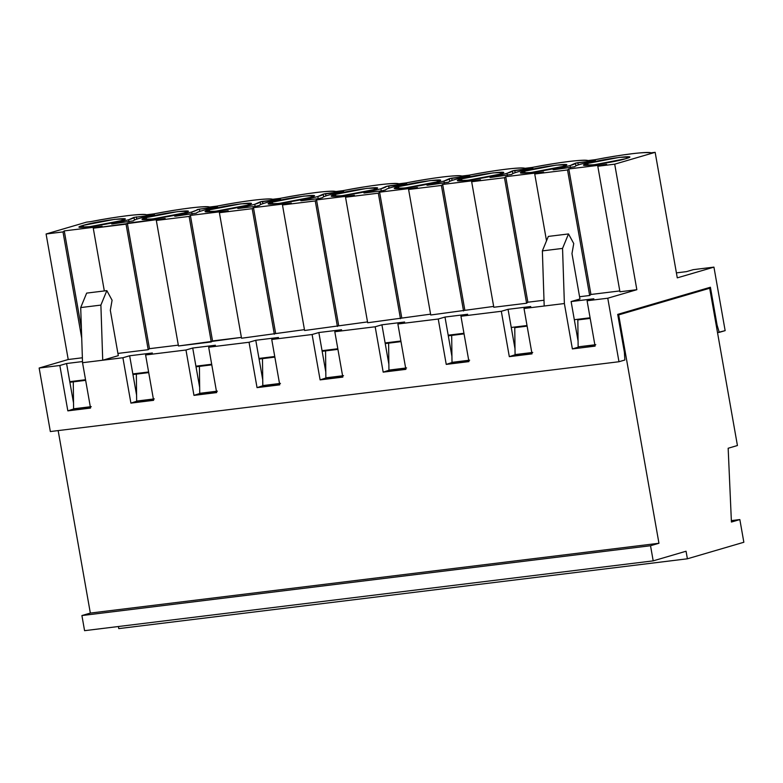 <?xml version="1.0" encoding="UTF-8"?>
<svg xmlns="http://www.w3.org/2000/svg" width="783" height="783" viewBox="0 0 783 783"><rect width="100%" height="100%" fill="white"/><g stroke="black" fill="none" stroke-linecap="round" stroke-linejoin="round"><path stroke-width="1.17" d="M595.109 160.769L595.109 160.769C581.945 163.539 575.192 165.526 574.839 166.72C575.104 165.536 581.857 163.549 595.109 160.769L577.825 162.668L578.226 164.939L577.825 162.668L575.466 163.177L575.926 165.81L575.466 163.177L570.102 165.565L570.484 167.709L570.102 165.565L553.659 169.754L574.83 166.691M553.082 169.715L570.102 165.565C573.773 164.479 575.554 163.686 575.466 163.177L595.393 160.505M504.467 177.712L526.597 303.236L527.869 302.218L505.74 176.694L504.467 177.712L471.669 181.734L493.809 307.259L526.597 303.236L504.467 177.712L505.74 176.694L527.869 302.218L544.009 300.241L527.869 302.218L526.597 303.236L493.809 307.259L471.669 181.734L480.508 179.787L442.669 184.436L441.397 185.454L408.599 189.476L417.447 187.529L379.598 192.178L378.326 193.195L345.538 197.218L354.376 195.28L316.538 199.919L315.265 200.937L282.467 204.96L291.305 203.022L253.467 207.661L252.195 208.679L219.397 212.712L228.235 210.764L190.396 215.413L189.124 216.421L211.263 341.956L212.536 340.938L190.396 215.413L212.536 340.938L241.379 337.395L178.465 345.978L211.263 341.956L189.124 216.421L190.396 215.413L228.235 210.764L219.397 212.712L241.536 338.236L219.397 212.712L252.195 208.679L274.324 334.214L252.195 208.679L253.467 207.661L275.596 333.196L253.467 207.661L291.305 203.022L282.467 204.96L304.597 330.495L282.467 204.96L315.265 200.937L337.395 326.462L315.265 200.937L316.538 199.919L338.667 325.454L316.538 199.919L354.376 195.28L345.538 197.218L367.667 322.753L345.538 197.218L378.326 193.195L400.465 318.72L378.326 193.195L379.598 192.178L401.738 317.702L379.598 192.178L417.447 187.529L408.599 189.476L430.738 315.001L408.599 189.476L441.397 185.454L463.536 310.978L441.397 185.454L442.669 184.436L464.799 309.96L442.669 184.436L480.508 179.787L471.669 181.734L504.467 177.712M543.578 172.045L505.74 176.694L543.578 172.045L534.74 173.992L543.578 172.045M546.514 240.802L534.74 173.992L546.514 240.802M589.668 295.494L567.538 169.96L534.74 173.992L567.538 169.96L589.668 295.494L590.94 294.477L568.81 168.952L567.538 169.96L568.81 168.952L590.94 294.477L619.793 290.933L590.94 294.477L589.668 295.494L579.577 296.728L589.668 295.494M606.649 164.303L568.81 168.952L606.649 164.303L597.811 166.25L606.649 164.303M619.94 291.775L597.811 166.25L619.94 291.775L636.843 289.7L614.704 164.176L597.811 166.25L614.704 164.176L636.843 289.7L607.774 298.215L618.971 361.736L624.873 360.004L624.384 352.193L617.709 314.384L710.406 287.244L717.071 325.053L719.244 332.364L725.146 330.641L713.939 267.12L677.285 277.857L655.156 152.323L614.704 164.176L655.156 152.323L677.285 277.857L713.939 267.12L725.146 330.641L717.512 332.579L719.244 332.364L717.071 325.053L710.406 287.244L617.709 314.384L624.384 352.193L624.873 360.004L618.971 361.736L607.774 298.215L636.843 289.7L619.94 291.775M651.035 152.832L655.156 152.323L651.035 152.832C648.373 151.266 620.126 154.731 595.197 159.683C625.108 154.094 643.724 151.804 651.035 152.832M587.974 160.574L595.197 159.683L587.974 160.574C585.312 159.008 557.065 162.472 532.127 167.435C562.047 161.836 580.653 159.546 587.974 160.574M532.039 168.511L512.395 170.929L507.041 173.307L490.589 177.496L511.759 174.394C512.336 173.209 518.865 171.301 531.324 168.658L532.871 168.208L531.324 168.658C518.943 171.291 512.425 173.2 511.759 174.394L511.759 174.394M511.769 174.433L490.589 177.496L507.041 173.307L507.413 175.451L507.041 173.307C510.702 172.231 512.493 171.428 512.395 170.929L514.754 170.41L515.155 172.681L514.754 170.41L532.871 168.208M562.537 166.495L566.373 164.802L556.253 165.115L524.698 171.134L525.041 173.102L524.698 171.134L520.861 172.828L530.982 172.514L562.537 166.495C547.405 171.125 507.218 176.058 524.698 171.134C539.83 166.505 580.017 161.572 562.537 166.495M625.607 158.753L629.434 157.06L619.324 157.373L587.769 163.393L588.111 165.36L587.769 163.393L583.932 165.086L594.043 164.773L625.607 158.753C610.466 163.383 570.288 168.316 587.769 163.393C602.9 158.763 643.078 153.83 625.607 158.753M509.312 356.656L516.017 354.484L509.312 356.656L532.019 353.867L524.013 308.492L530.757 306.525L508.05 309.314L501.316 311.282L509.312 356.656L501.316 311.282L508.05 309.314L511.25 327.46L508.05 309.314L530.757 306.525L524.013 308.492L564.377 303.54L562.546 248.407L542.365 250.893L544.195 306.016L542.365 250.893L548.325 236.417L542.365 250.893L562.546 248.407L564.377 303.54L572.383 348.915L595.09 346.125L587.084 300.75L593.827 298.783L571.12 301.563L574.321 319.718L590.088 317.781L574.321 319.718L571.12 301.563L579.968 298.979L571.972 253.604L579.968 298.979L571.12 301.563L593.827 298.783L587.084 300.75L607.774 298.215L587.084 300.75L595.09 346.125L572.383 348.915L579.126 346.938L572.383 348.915L564.377 303.54L524.013 308.492L532.019 353.867L509.312 356.656M514.999 348.719L511.25 327.46L527.018 325.522L511.25 327.46L514.999 348.719M686.515 271.632L693.258 269.655L713.939 267.12L693.258 269.655L686.515 271.632L676.414 272.875L686.515 271.632M594.884 345L579.087 346.742L594.884 345M531.823 352.741L516.056 354.679L531.823 352.741M241.536 338.236L304.45 329.653L241.536 338.236M304.597 330.495L367.521 321.911L304.597 330.495M367.667 322.753L430.591 314.159L367.667 322.753M430.738 315.001L493.652 306.417L430.738 315.001M490.011 177.457L490.589 177.496M512.865 173.552L512.395 170.929L512.865 173.552M524.904 168.316L532.127 167.435L524.904 168.316C522.241 166.75 493.995 170.214 469.056 175.177C498.977 169.578 517.592 167.298 524.904 168.316M461.833 176.058L469.056 175.177L461.833 176.058C459.171 174.492 430.924 177.966 405.995 182.919C435.906 177.32 454.522 175.04 461.833 176.058M398.762 183.809L405.995 182.919L398.762 183.809C396.1 182.233 367.853 185.708 342.925 190.661C372.835 185.062 391.451 182.782 398.762 183.809M335.701 191.551L342.925 190.661L335.701 191.551C333.039 189.985 304.793 193.45 279.854 198.402C309.774 192.814 328.39 190.523 335.701 191.551M272.631 199.293L279.854 198.402L272.631 199.293C269.969 197.727 241.722 201.192 216.783 206.144C246.704 200.556 265.32 198.265 272.631 199.293M209.56 207.035L216.783 206.144L209.56 207.035C206.898 205.469 178.651 208.934 153.722 213.896L146.49 214.777C143.827 213.211 115.59 216.676 90.652 221.638L86.531 222.137L46.089 233.99L62.992 231.915L64.265 230.897L102.103 226.248L93.265 228.196L165.174 218.506L156.326 220.454L189.124 216.421L156.326 220.454L178.465 345.978L156.326 220.454L165.174 218.506L127.326 223.155L126.053 224.173L148.193 349.698L117.92 353.417L148.193 349.698L149.465 348.68L148.193 349.698L126.053 224.173L93.265 228.196L102.103 226.248L64.265 230.897L62.992 231.915L46.089 233.99L86.531 222.137L90.652 221.638C120.562 216.039 139.178 213.759 146.49 214.777L153.722 213.896C183.633 208.298 202.249 206.007 209.56 207.035M196.425 213.152L175.245 216.216L196.425 213.113C197.003 211.929 203.521 210.02 215.981 207.378L199.42 209.13L199.822 211.4L199.42 209.13L217.537 206.927M259.496 205.44L255.767 206.33L259.486 205.361C260.064 204.187 266.592 202.278 279.051 199.636L260.122 201.897L254.769 204.285L238.316 208.474L255.767 206.33L238.316 208.474L254.769 204.285L255.141 206.428L254.769 204.285C258.429 203.198 260.22 202.406 260.122 201.897L262.481 201.388L262.882 203.649L262.481 201.388L280.598 199.185M237.748 208.435L238.316 208.474M260.592 204.529L260.122 201.897L260.592 204.529M247.193 205.215L251.03 203.521L240.919 203.834L209.355 209.854L209.707 211.821L209.355 209.854L205.528 211.547L215.638 211.234L247.193 205.215C232.062 209.844 191.884 214.777 209.355 209.854C224.496 205.224 264.674 200.291 247.193 205.215M322.567 197.698L318.838 198.588L322.557 197.619C323.134 196.445 329.653 194.527 342.122 191.894L323.193 194.155L317.829 196.533L301.386 200.732L318.838 198.588L301.386 200.732L317.829 196.533L318.211 198.686L317.829 196.533C321.5 195.456 323.281 194.664 323.193 194.155L325.552 193.636L325.953 195.907L325.552 193.636L343.668 191.434M300.809 200.693L301.386 200.732M323.653 196.787L323.193 194.155L323.663 196.787M310.264 197.463L314.1 195.779L303.98 196.083L272.425 202.112L272.768 204.079L272.425 202.112L268.589 203.805L278.709 203.492L310.264 197.463C295.132 202.102 254.945 207.035 272.425 202.112C287.557 197.482 327.744 192.549 310.264 197.463M385.637 189.956L381.908 190.846L385.627 189.877C386.205 188.693 392.723 186.785 405.193 184.152L386.264 186.413L380.9 188.791L364.457 192.99L381.908 190.846L364.457 192.99L380.9 188.791L381.282 190.944L380.9 188.791C384.57 187.714 386.352 186.922 386.264 186.413L388.622 185.894L389.024 188.165L388.622 185.894L406.739 183.692M363.88 192.951L364.457 192.99M373.334 189.721L377.161 188.037L367.051 188.341L335.496 194.37L335.838 196.337L335.496 194.37L331.659 196.053L341.77 195.75L373.334 189.721C358.203 194.35 318.015 199.293 335.496 194.37C350.627 189.74 390.815 184.808 373.334 189.721M468.968 176.253L449.334 178.671L443.971 181.049L427.518 185.238L448.698 182.136C449.276 180.951 455.794 179.043 468.254 176.4L469.81 175.95L468.254 176.4C455.872 179.033 449.354 180.942 448.698 182.136L448.698 182.136M448.708 182.224L427.518 185.238L443.971 181.049L444.353 183.193L443.971 181.049C447.631 179.973 449.422 179.18 449.334 178.671L451.693 178.152L452.085 180.423L451.693 178.152L469.81 175.95M426.95 185.209L427.518 185.238M449.794 181.294L449.334 178.671L449.794 181.294M436.405 181.979L440.232 180.286L430.121 180.599L398.557 186.628L398.909 188.595L398.557 186.628L394.73 188.311L404.84 188.008L436.405 181.979C421.264 186.608 381.086 191.541 398.557 186.628C413.698 181.989 453.876 177.056 436.405 181.979M499.466 174.237L503.303 172.544L493.192 172.857L461.627 178.886L461.98 180.844L461.627 178.886L457.801 180.57L467.911 180.256L499.466 174.237C484.334 178.867 444.157 183.799 461.627 178.886C476.769 174.247 516.946 169.314 499.466 174.237M193.969 395.376L200.683 393.203L193.969 395.376L216.676 392.586L208.679 347.212L215.423 345.244L192.716 348.024L185.972 350.001L193.969 395.376L185.972 350.001L192.716 348.024L195.916 366.18L192.716 348.024L215.423 345.244L208.679 347.212L249.043 342.259L257.039 387.634L263.744 385.461L257.039 387.634L279.746 384.844L271.74 339.47L278.484 337.493L255.777 340.282L249.043 342.259L255.777 340.282L258.977 358.438L255.777 340.282L278.484 337.493L271.74 339.47L312.104 334.517L320.11 379.882L326.814 377.719L320.11 379.882L342.817 377.103L334.811 331.728L341.554 329.751L318.847 332.54L312.104 334.517L318.847 332.54L322.048 350.686L318.847 332.54L341.554 329.751L334.811 331.728L375.174 326.775L383.181 372.14L389.885 369.977L383.181 372.14L405.878 369.351L397.881 323.986L404.625 322.009L381.918 324.798L375.174 326.775L381.918 324.798L385.119 342.944L381.918 324.798L404.625 322.009L397.881 323.986L438.245 319.024L446.241 364.398L452.956 362.226L446.241 364.398L468.948 361.609L460.952 316.244L467.686 314.267L444.989 317.056L438.245 319.024L444.989 317.056L448.189 335.202L444.989 317.056L467.686 314.267L460.952 316.244L501.316 311.282L460.952 316.244L468.948 361.609L446.241 364.398L438.245 319.024L397.881 323.986L405.878 369.351L383.181 372.14L375.174 326.775L334.811 331.728L342.817 377.103L320.11 379.882L312.104 334.517L271.74 339.47L279.746 384.844L257.039 387.634L249.043 342.259L208.679 347.212L216.676 392.586L193.969 395.376M199.665 387.438L195.916 366.18L211.674 364.242L195.916 366.18L199.665 387.438M262.726 379.696L258.977 358.438L274.745 356.5L258.977 358.438L262.726 379.696M325.797 371.954L322.048 350.686L337.816 348.758L322.048 350.686L325.797 371.954M388.867 364.212L385.119 342.944L400.886 341.006L385.119 342.944L388.867 364.212M451.938 356.461L448.189 335.202L463.947 333.264L448.189 335.202L451.938 356.461M468.753 360.493L452.985 362.421L468.753 360.493M405.682 368.235L389.914 370.173L405.682 368.235M342.611 375.977L326.854 377.915L342.611 375.977M279.551 383.719L263.783 385.657L279.551 383.719M216.48 391.461L200.712 393.399L216.48 391.461M571.972 253.604L573.743 243.542L568.507 233.941L562.546 248.407L568.507 233.941L548.325 236.417L568.507 233.941L573.743 243.542L571.972 253.604M578.069 340.977L574.321 319.718L578.069 340.977M197.062 209.638L199.42 209.13L191.698 212.027C195.358 210.94 197.15 210.147 197.062 209.638L197.062 209.658M216.695 207.231L215.981 207.378C203.6 210.01 197.081 211.919 196.425 213.113M175.245 216.216L191.698 212.027L174.678 216.177M146.284 217.596C161.425 212.966 201.603 208.033 184.132 212.956C168.991 217.586 128.813 222.519 146.284 217.596L146.636 219.563L146.284 217.596L142.457 219.289L152.568 218.976L184.132 212.956L187.959 211.263L177.849 211.576L146.284 217.596M83.223 225.347C98.355 220.708 138.542 215.775 121.062 220.698C105.93 225.328 65.743 230.261 83.223 225.347L83.566 227.305L83.223 225.347L79.386 227.031L89.497 226.718L121.062 220.698L124.888 219.005L114.778 219.318L83.223 225.347M133.991 217.39L152.92 215.119C140.539 217.752 134.01 219.661 133.355 220.855L112.184 223.958L128.627 219.769C132.298 218.692 134.079 217.889 133.991 217.39L128.627 219.769L112.184 223.958L133.355 220.855C133.932 219.671 140.451 217.762 152.92 215.119L133.991 217.39L134.451 220.013L133.991 217.4M574.839 166.72L553.659 169.754M279.766 199.489L279.051 199.636C266.67 202.268 260.152 204.177 259.486 205.361M342.837 191.747L342.122 191.894C329.741 194.517 323.213 196.435 322.557 197.619M405.897 183.995L405.193 184.152C392.802 186.775 386.283 188.683 385.627 189.877M178.318 345.137L149.465 348.68L127.326 223.155L149.465 348.68L178.318 345.137M82.381 357.782L68.219 359.514L39.15 368.03L59.841 365.495L66.575 363.518L82.499 361.56L66.575 363.518L59.841 365.495L39.15 368.03L50.347 431.55L618.971 361.736L50.347 431.55L39.15 368.03L68.219 359.514L46.089 233.99L68.219 359.514L82.381 357.782M118.311 355.658L102.72 360.229L122.902 357.743L129.645 355.776L152.352 352.986L145.609 354.963L185.972 350.001L145.609 354.963L153.605 400.328L130.908 403.118L122.902 357.743L82.538 362.705L90.544 408.07L67.837 410.86L59.841 365.495L67.837 410.86L74.581 408.883L90.339 406.954L74.542 408.697L67.837 410.86L90.544 408.07L82.538 362.705L80.708 307.572L86.659 293.106L106.84 290.63L100.89 305.096L102.72 360.229L118.311 355.658L110.315 310.283L112.086 300.222L106.84 290.63L112.086 300.222L110.315 310.283L118.311 355.658M69.775 381.664L73.524 402.922L66.575 363.518L69.775 381.664L85.543 379.726L69.775 381.664M132.846 373.922L136.594 395.18L129.645 355.776L122.902 357.743L130.908 403.118L137.642 401.141L153.409 399.213L137.612 400.945L130.908 403.118L153.605 400.328L145.609 354.963L152.352 352.986L129.645 355.776L132.846 373.922L148.613 371.984L132.846 373.922M716.2 325.16L717.071 325.053L716.2 325.16M176.713 216.108L176.625 215.609L176.713 216.108M81.726 338.168L62.992 231.915L81.726 338.168M81.383 328.018L64.265 230.897L81.383 328.018M104.325 290.933L93.265 228.196L104.325 290.933M136.751 219.142L136.35 216.871L136.751 219.142M153.634 214.973L154.466 214.669M113.643 223.85L113.555 223.361L113.643 223.85M111.607 223.928L112.184 223.958M129.009 221.912L128.627 219.769L129.009 221.912M192.08 214.17L191.698 212.027L192.08 214.17M100.89 305.096L80.708 307.572L82.538 362.705L102.72 360.229L100.89 305.096L106.84 290.63L86.659 293.106L80.708 307.572L100.89 305.096M118.771 628.612L118.399 626.517L118.771 628.612L687.396 558.798L118.771 628.612M84.574 630.677L81.912 615.555L90.339 613.079L58.157 430.591L90.339 613.079L658.953 543.265L618.687 314.893L617.816 315.001L709.692 288.242L737.429 445.527L728.161 448.248L731.42 522.046L739.847 519.569L731.361 520.617L739.847 519.569L743.85 542.257L687.396 558.798L686.055 551.232L653.198 560.863L84.574 630.677L653.198 560.863L650.526 545.731L81.912 615.555L84.574 630.677M73.279 381.859L73.592 408.804L91.259 406.641L73.592 408.804L73.279 381.859L69.883 382.28L85.65 380.342L73.279 381.859M136.34 374.117L136.663 401.062L154.32 398.899L136.663 401.062L136.34 374.117L132.953 374.538L148.721 372.6L136.34 374.117M199.411 366.375L199.734 393.32L217.39 391.157L199.734 393.32L199.411 366.375L196.024 366.796L211.792 364.858L199.411 366.375M262.481 358.634L262.804 385.579L280.461 383.406L262.804 385.579L262.481 358.634L259.095 359.045L274.853 357.117L262.481 358.634M325.552 350.892L325.865 377.837L343.531 375.664L325.865 377.837L325.552 350.892L322.156 351.303L337.923 349.375L325.552 350.892M388.613 343.15L388.936 370.095L406.592 367.922L388.936 370.095L388.613 343.15L385.226 343.561L400.994 341.623L388.613 343.15M451.683 335.398L452.006 362.343L469.663 360.18L452.006 362.343L451.683 335.398L448.297 335.819L464.065 333.881L451.683 335.398M705.023 288.819L709.692 288.242L705.023 288.819M577.825 319.914L590.196 318.397L577.825 319.914L578.138 346.859L595.804 344.686L578.138 346.859L577.825 319.914M514.754 327.656L527.125 326.139L514.754 327.656L515.077 354.601L532.734 352.438L515.077 354.601L514.754 327.656M90.339 613.079L81.912 615.555L650.526 545.731L658.953 543.265L90.339 613.079M695.754 291.53L623.278 312.76L695.754 291.53M639.75 308.727L618.687 314.893L658.953 543.265L650.526 545.731L653.198 560.863L686.055 551.232L687.396 558.798L743.85 542.257L739.847 519.569L731.42 522.046L728.161 448.248L737.429 445.527L709.692 288.242L639.75 308.727"/></g></svg>

